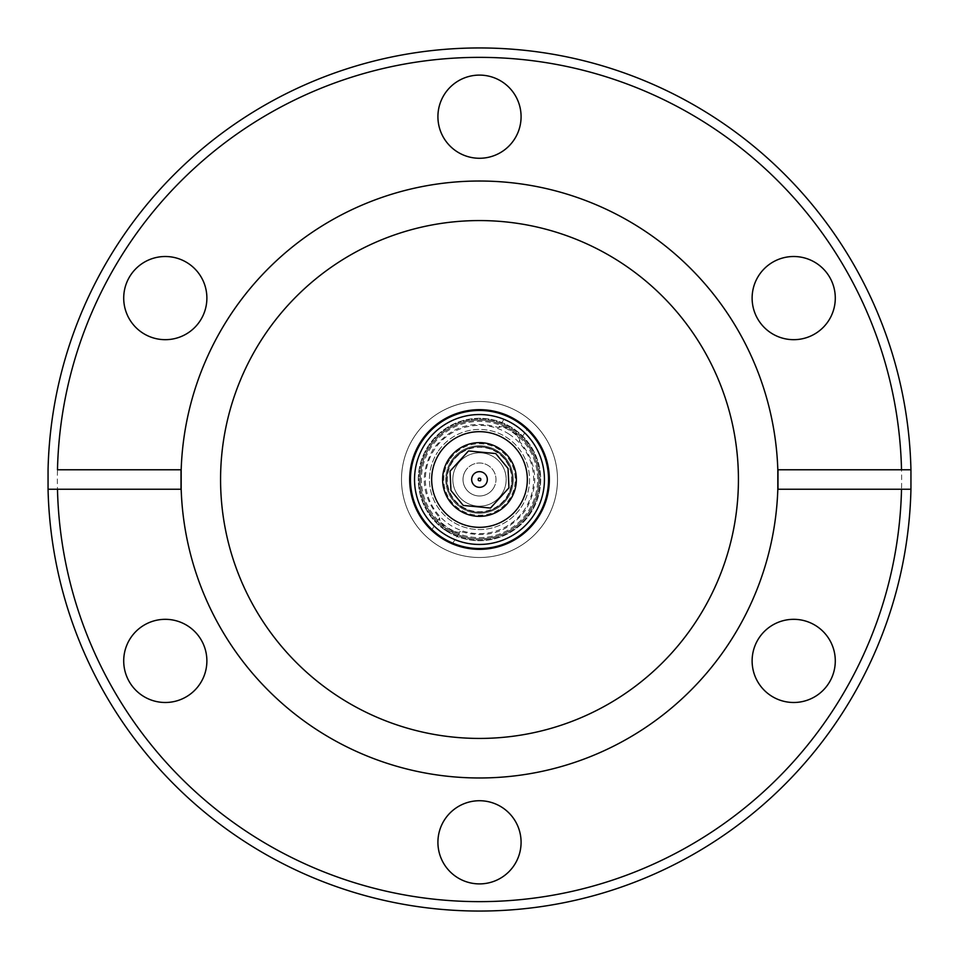 <?xml version="1.0" encoding="UTF-8"?>
<svg xmlns="http://www.w3.org/2000/svg" width="959" height="959" viewBox="0 0 959 959"><rect width="100%" height="100%" fill="white"/><g stroke="black" fill="none" stroke-linecap="round" stroke-linejoin="round"><path stroke-width="0.72" stroke-dasharray="4.79 3.6" d="M472.511 512.514A33.745 33.745 0 0 1 451.257 461.051A33.745 33.745 0 0 1 486.489 446.486A33.745 33.745 0 0 1 507.743 497.949A33.745 33.745 0 0 1 472.511 512.514M484.451 485.59A7.852 7.852 0 0 0 484.751 473.674A7.852 7.852 0 0 0 472.931 475.208A7.852 7.852 0 0 0 475.208 486.069A7.852 7.852 0 0 0 486.069 483.792A7.852 7.852 0 0 0 483.792 472.931A7.852 7.852 0 0 0 472.931 475.208A7.852 7.852 0 0 0 475.208 486.069A7.852 7.852 0 0 0 486.069 483.792A7.852 7.852 0 0 0 483.792 472.931A7.852 7.852 0 0 0 472.931 475.208A7.852 7.852 0 0 0 484.451 485.59A7.852 7.852 0 0 1 472.931 475.208A7.852 7.852 0 0 0 475.208 486.069A7.852 7.852 0 0 0 486.069 483.792A7.852 7.852 0 0 1 475.208 486.069A7.852 7.852 0 0 1 472.931 475.208A7.852 7.852 0 0 1 483.792 472.931A7.852 7.852 0 0 1 486.069 483.792A7.852 7.852 0 0 0 483.792 472.931A7.852 7.852 0 0 0 472.931 475.208A7.852 7.852 0 0 1 474.549 473.41M501.833 494.089A26.672 26.672 0 0 1 464.911 501.833A26.672 26.672 0 0 1 457.167 464.911A26.672 26.672 0 0 0 464.911 501.833A26.672 26.672 0 0 0 501.833 494.089A26.672 26.672 0 0 0 494.089 457.167A26.672 26.672 0 0 0 457.167 464.911A26.672 26.672 0 0 1 494.089 457.167A26.672 26.672 0 0 1 501.833 494.089M451.917 461.471C442.746 479.272 445.935 494.472 461.471 507.083C479.272 516.254 494.472 513.065 507.083 497.529C516.254 479.728 513.065 464.528 497.529 451.917C479.728 442.746 464.528 445.935 451.917 461.471M443.801 526.875C440.756 521.972 439.366 518.963 439.618 517.848L439.642 517.86C436.261 521.576 458.294 535.997 460.404 531.43L460.404 531.43C459.481 532.113 456.16 532.041 450.454 531.226A59.314 59.314 0 0 0 529.164 511.938A59.314 59.314 0 0 1 447.062 529.164A59.314 59.314 0 0 1 429.836 447.062A59.314 59.314 0 0 0 443.801 526.875L450.454 531.226M529.092 511.902A59.242 59.242 0 0 1 447.098 529.092A59.242 59.242 0 0 1 429.908 447.098A59.242 59.242 0 0 1 511.902 429.908A59.242 59.242 0 0 1 529.092 511.902M441.308 537.963A69.827 69.827 0 0 0 537.963 517.692A69.827 69.827 0 0 0 517.692 421.037A69.827 69.827 0 0 0 421.037 441.308A69.827 69.827 0 0 0 441.308 537.963M537.304 517.261A69.048 69.048 0 0 1 441.739 537.304A69.048 69.048 0 0 1 421.696 441.739A69.048 69.048 0 0 1 517.261 421.696A69.048 69.048 0 0 1 537.304 517.261M443.969 533.887A64.972 64.972 0 0 1 425.113 443.969A64.972 64.972 0 0 1 515.031 425.113A64.972 64.972 0 0 1 533.887 515.031A64.972 64.972 0 0 1 443.969 533.887M507.743 497.949A33.745 33.745 0 0 1 461.051 507.743A33.745 33.745 0 0 1 451.257 461.051A33.745 33.745 0 0 0 461.051 507.743A33.745 33.745 0 0 0 507.743 497.949A33.745 33.745 0 0 1 461.051 507.743A33.745 33.745 0 0 1 451.257 461.051A33.745 33.745 0 0 1 497.949 451.257A33.745 33.745 0 0 1 507.743 497.949A33.745 33.745 0 0 0 497.949 451.257A33.745 33.745 0 0 0 451.257 461.051A33.745 33.745 0 0 1 497.949 451.257A33.745 33.745 0 0 1 507.743 497.949M448.632 459.325A36.874 36.874 0 0 0 459.325 510.368A36.874 36.874 0 0 0 510.368 499.675A36.874 36.874 0 0 0 499.675 448.632A36.874 36.874 0 0 0 448.632 459.325M493.298 488.515A16.483 16.483 0 0 0 488.515 465.702A16.483 16.483 0 0 0 465.702 470.485A16.483 16.483 0 0 1 488.515 465.702A16.483 16.483 0 0 1 493.298 488.515A16.483 16.483 0 0 1 470.485 493.298A16.483 16.483 0 0 1 465.702 470.485A16.483 16.483 0 0 0 470.485 493.298A16.483 16.483 0 0 0 493.298 488.515M436.836 544.796A77.991 77.991 0 0 1 414.204 436.836A77.991 77.991 0 0 1 522.164 414.204A77.991 77.991 0 0 1 544.796 522.164A77.991 77.991 0 0 1 436.836 544.796A77.991 77.991 0 0 1 414.204 436.836A77.991 77.991 0 0 1 522.164 414.204A77.991 77.991 0 0 1 544.796 522.164A77.991 77.991 0 0 1 436.836 544.796M431.334 530.519L452.133 544.101L431.334 530.519L439.618 517.848C421.588 496.438 419.443 473.566 433.192 449.244C449.939 426.887 471.744 419.67 498.62 427.594C499.519 426.887 502.84 426.959 508.546 427.774A59.314 59.314 0 0 0 429.836 447.062A59.314 59.314 0 0 1 511.938 429.836A59.314 59.314 0 0 1 529.164 511.938A59.314 59.314 0 0 1 447.062 529.164A59.314 59.314 0 0 1 429.836 447.062A59.314 59.314 0 0 1 511.938 429.836A59.314 59.314 0 0 1 529.164 511.938A59.314 59.314 0 0 1 447.062 529.164A59.314 59.314 0 0 1 429.836 447.062A59.314 59.314 0 0 1 511.938 429.836A59.314 59.314 0 0 1 529.164 511.938A59.314 59.314 0 0 0 515.199 432.125C518.244 437.028 519.634 440.037 519.382 441.152L519.358 441.14C522.739 437.424 500.706 423.003 498.596 427.57L506.867 414.899L527.666 428.481L506.867 414.899M452.133 544.101L460.404 531.43C487.256 539.33 509.061 532.113 525.808 509.756C539.557 485.434 537.412 462.562 519.358 441.14L527.666 428.481M447.709 528.169A58.127 58.127 0 0 0 528.169 511.291A58.127 58.127 0 0 0 511.291 430.831A58.127 58.127 0 0 1 528.169 511.291A58.127 58.127 0 0 1 447.709 528.169A58.127 58.127 0 0 1 430.831 447.709A58.127 58.127 0 0 1 511.291 430.831A58.127 58.127 0 0 0 430.831 447.709A58.127 58.127 0 0 0 447.709 528.169M509.109 434.175A54.136 54.136 0 0 0 434.175 449.891A54.136 54.136 0 0 0 449.891 524.825A54.136 54.136 0 0 0 524.825 509.109A54.136 54.136 0 0 0 509.109 434.175M521.408 506.879A50.06 50.06 0 0 0 506.879 437.592A50.06 50.06 0 0 0 437.592 452.121A50.06 50.06 0 0 1 506.879 437.592A50.06 50.06 0 0 1 521.408 506.879A50.06 50.06 0 0 1 452.121 521.408A50.06 50.06 0 0 1 437.592 452.121A50.06 50.06 0 0 0 452.121 521.408A50.06 50.06 0 0 0 521.408 506.879M165.296 256.509A41.585 41.585 0 0 0 123.711 298.093A41.585 41.585 0 0 0 165.296 339.678A41.585 41.585 0 0 0 206.88 298.093A41.585 41.585 0 0 0 165.296 256.509M165.296 619.322A41.585 41.585 0 0 0 123.711 660.907A41.585 41.585 0 0 0 165.296 702.491A41.585 41.585 0 0 0 206.88 660.907A41.585 41.585 0 0 0 165.296 619.322M479.5 800.729A41.585 41.585 0 0 0 437.915 842.314A41.585 41.585 0 0 0 479.5 883.898A41.585 41.585 0 0 0 521.085 842.314A41.585 41.585 0 0 0 479.5 800.729M793.704 619.322A41.585 41.585 0 0 0 752.12 660.907A41.585 41.585 0 0 0 793.704 702.491A41.585 41.585 0 0 0 835.289 660.907A41.585 41.585 0 0 0 793.704 619.322M793.704 256.509A41.585 41.585 0 0 0 752.12 298.093A41.585 41.585 0 0 0 793.704 339.678A41.585 41.585 0 0 0 835.289 298.093A41.585 41.585 0 0 0 793.704 256.509M479.5 75.102A41.585 41.585 0 0 0 437.915 116.686A41.585 41.585 0 0 0 479.5 158.271A41.585 41.585 0 0 0 521.085 116.686A41.585 41.585 0 0 0 479.5 75.102M479.5 901.64A422.14 422.14 0 0 0 901.64 479.5A422.14 422.14 0 0 0 479.5 57.36A422.14 422.14 0 0 0 57.36 479.5A422.14 422.14 0 0 0 479.5 901.64M479.5 911.05A431.55 431.55 0 0 0 911.05 479.5A431.55 431.55 0 0 0 479.5 47.95A431.55 431.55 0 0 0 47.95 479.5A431.55 431.55 0 0 0 479.5 911.05M479.5 220.57A258.93 258.93 0 0 0 220.57 479.5A258.93 258.93 0 0 0 479.5 738.43A258.93 258.93 0 0 0 738.43 479.5A258.93 258.93 0 0 0 479.5 220.57M479.5 777.977A298.477 298.477 0 0 0 777.977 479.5A298.477 298.477 0 0 0 479.5 181.023A298.477 298.477 0 0 0 181.023 479.5A298.477 298.477 0 0 0 479.5 777.977M57.48 489.234L181.179 489.234M57.48 469.766L181.179 469.766M777.821 469.766L901.52 469.766M777.821 489.234L910.942 489.234M508.546 427.774L515.199 432.125M446.031 530.735A61.196 61.196 0 0 0 530.735 512.969A61.196 61.196 0 0 0 512.969 428.265A61.196 61.196 0 0 0 428.265 446.031A61.196 61.196 0 0 0 446.031 530.735A61.196 61.196 0 0 0 530.735 512.969A61.196 61.196 0 0 0 512.969 428.265A61.196 61.196 0 0 0 428.265 446.031A61.196 61.196 0 0 0 446.031 530.735M530.075 512.55A60.417 60.417 0 0 1 446.45 530.075A60.417 60.417 0 0 1 428.925 446.45A60.417 60.417 0 0 1 512.55 428.925A60.417 60.417 0 0 1 530.075 512.55A60.417 60.417 0 0 1 446.45 530.075A60.417 60.417 0 0 1 428.925 446.45A60.417 60.417 0 0 1 512.55 428.925A60.417 60.417 0 0 1 530.075 512.55M452.049 461.567A32.798 32.798 0 0 1 497.433 452.049A32.798 32.798 0 0 1 506.951 497.433A32.798 32.798 0 0 1 461.567 506.951A32.798 32.798 0 0 1 452.049 461.567A32.798 32.798 0 0 1 497.433 452.049A32.798 32.798 0 0 1 506.951 497.433A32.798 32.798 0 0 1 461.567 506.951A32.798 32.798 0 0 1 452.049 461.567M461.854 506.496A32.246 32.246 0 0 0 506.496 497.146A32.246 32.246 0 0 0 497.146 452.504A32.246 32.246 0 0 0 452.504 461.854A32.246 32.246 0 0 0 461.854 506.496M449.579 459.948A35.735 35.735 0 0 0 472.104 514.468A35.735 35.735 0 0 0 509.421 499.052A35.735 35.735 0 0 0 486.896 444.532A35.735 35.735 0 0 0 449.579 459.948M480.495 480.723C481.274 478.733 480.615 477.918 478.505 478.277C477.726 480.267 478.385 481.082 480.495 480.723"/><path stroke-width="1.44" d="M466.05 543.058A64.972 64.972 0 0 1 419.503 454.578A64.972 64.972 0 0 1 515.031 425.113A64.972 64.972 0 0 1 466.05 543.058M448.632 459.325A36.874 36.874 0 0 1 513.904 466.242A36.874 36.874 0 0 1 475.616 516.17A36.874 36.874 0 0 1 448.632 459.325M486.069 483.792A7.852 7.852 0 0 1 474.249 485.326A7.852 7.852 0 0 1 474.549 473.41A7.852 7.852 0 0 1 486.069 483.792M441.308 537.963A69.827 69.827 0 0 0 537.963 517.692A69.827 69.827 0 0 0 517.692 421.037A69.827 69.827 0 0 0 421.037 441.308A69.827 69.827 0 0 0 441.308 537.963M537.304 517.261A69.048 69.048 0 0 1 441.739 537.304A69.048 69.048 0 0 1 421.696 441.739A69.048 69.048 0 0 1 517.261 421.696A69.048 69.048 0 0 1 537.304 517.261M165.296 256.509A41.585 41.585 0 0 0 123.711 298.093A41.585 41.585 0 0 0 165.296 339.678A41.585 41.585 0 0 0 206.88 298.093A41.585 41.585 0 0 0 165.296 256.509M165.296 619.322A41.585 41.585 0 0 0 123.711 660.907A41.585 41.585 0 0 0 165.296 702.491A41.585 41.585 0 0 0 206.88 660.907A41.585 41.585 0 0 0 165.296 619.322M479.5 800.729A41.585 41.585 0 0 0 437.915 842.314A41.585 41.585 0 0 0 479.5 883.898A41.585 41.585 0 0 0 521.085 842.314A41.585 41.585 0 0 0 479.5 800.729M793.704 619.322A41.585 41.585 0 0 0 752.12 660.907A41.585 41.585 0 0 0 793.704 702.491A41.585 41.585 0 0 0 835.289 660.907A41.585 41.585 0 0 0 793.704 619.322M793.704 256.509A41.585 41.585 0 0 0 752.12 298.093A41.585 41.585 0 0 0 793.704 339.678A41.585 41.585 0 0 0 835.289 298.093A41.585 41.585 0 0 0 793.704 256.509M479.5 75.102A41.585 41.585 0 0 0 437.915 116.686A41.585 41.585 0 0 0 479.5 158.271A41.585 41.585 0 0 0 521.085 116.686A41.585 41.585 0 0 0 479.5 75.102M479.5 220.57A258.93 258.93 0 0 0 220.57 479.5A258.93 258.93 0 0 0 479.5 738.43A258.93 258.93 0 0 0 738.43 479.5A258.93 258.93 0 0 0 479.5 220.57M777.821 489.234A298.477 298.477 0 0 1 479.5 777.977A298.477 298.477 0 0 1 181.179 489.234L181.179 469.766A298.477 298.477 0 0 1 479.5 181.023A298.477 298.477 0 0 1 777.821 469.766L777.821 489.234L910.942 489.234L910.942 469.766A431.55 431.55 0 0 0 479.5 47.95A431.55 431.55 0 0 0 48.058 469.766L48.058 489.234A431.55 431.55 0 0 0 479.5 911.05A431.55 431.55 0 0 0 910.942 489.234M777.821 469.766L901.52 469.766A422.14 422.14 0 0 0 479.5 57.36A422.14 422.14 0 0 0 57.48 469.766L181.179 469.766M901.52 469.766L910.942 469.766L901.52 469.766M181.179 489.234L57.48 489.234A422.14 422.14 0 0 0 479.5 901.64A422.14 422.14 0 0 0 901.52 489.234M57.48 489.234L48.058 489.234L57.48 489.234M181.023 469.766L181.023 489.234M777.977 469.766L777.977 489.234M469.598 526.287A47.818 47.818 0 0 1 439.462 453.343A47.818 47.818 0 0 1 489.402 432.713A47.818 47.818 0 0 1 519.538 505.657A47.818 47.818 0 0 1 469.598 526.287M450.946 490.505L450.059 471.169L468.495 450.946L495.743 453.559L508.054 468.495L508.941 487.831L490.505 508.054L463.257 505.441L450.946 490.505M478.505 478.277C480.615 477.918 481.274 478.733 480.495 480.723C478.385 481.082 477.726 480.267 478.505 478.277M492.95 415.942A64.972 64.972 0 0 1 515.031 425.113M510.368 499.675A36.874 36.874 0 0 1 445.096 492.758M484.451 485.59A7.852 7.852 0 0 1 472.931 475.208"/></g></svg>
